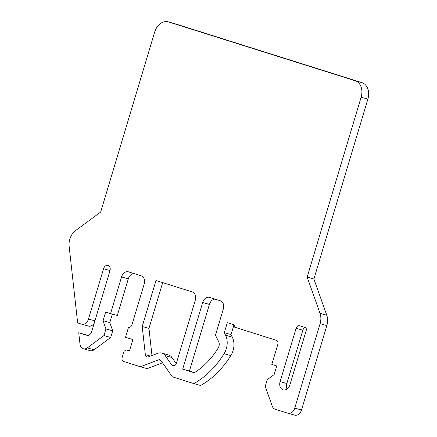 <?xml version="1.0" encoding="UTF-8"?>
<svg xmlns="http://www.w3.org/2000/svg" width="437" height="437" viewBox="0 0 437 437"><rect width="100%" height="100%" fill="white"/><g stroke="black" fill="none" stroke-linecap="round" stroke-linejoin="round"><path stroke-width="0.66" d="M294.593 415.117A6.959 5.151 -74.3 0 0 294.702 415.15A6.959 5.151 -74.3 0 0 301.508 410.004L326.832 325.581A13.913 10.308 -74.3 0 0 326.783 315.252L313.903 279.003L307.156 277.102L361.126 97.216A13.913 10.308 105.7 0 0 355.292 80.79L168.474 21.916A13.913 10.308 105.7 0 0 168.245 21.85L174.997 23.751A13.913 10.308 -74.3 0 1 175.221 23.817L168.474 21.916M307.156 277.102L320.037 313.351A13.913 10.308 105.7 0 1 320.086 323.68L294.762 408.103A6.959 5.151 105.7 0 1 287.956 413.249A6.959 5.151 105.7 0 1 287.846 413.216L275.13 409.207A6.959 5.151 105.7 0 1 272.24 406.164L265.221 386.395L267.215 379.731L274.13 374.618L276.73 365.96L271.814 364.409L277.812 344.422A3.48 2.578 -74.3 0 0 276.353 340.314L234.074 326.991L234.674 324.991L227.3 322.67L224.301 332.666L225.585 335.25A16 11.854 105.7 0 1 226.306 348.699A16 11.854 105.7 0 1 224.061 353.713A83.478 61.841 105.7 0 1 193.853 383.593L172.309 376.809L161.024 360.618A3.48 2.578 -74.3 0 0 159.876 359.771A3.48 2.578 -74.3 0 0 158.565 359.842L140.353 366.736L123.638 361.47A3.48 2.578 105.7 0 1 122.18 357.362L123.982 351.364L126.058 349.835L129.499 350.916L132.897 339.593L125.523 337.266L128.516 327.275A3.48 2.578 -74.3 0 0 128.576 327.291A3.48 2.578 -74.3 0 0 131.974 324.718L144.172 284.077A6.959 5.151 -74.3 0 0 141.249 275.862L128.467 271.836A6.959 5.151 -74.3 0 0 128.358 271.803A6.959 5.151 -74.3 0 0 121.552 276.949L110.561 313.591L105.645 312.045L103.045 320.703L105.962 328.919L103.962 335.578L87.318 347.885A6.959 5.151 105.7 0 1 83.369 348.775A6.959 5.151 105.7 0 1 79.998 344.072L78.742 332.737L86.832 335.283A4.867 3.605 -74.3 0 0 86.914 335.31A4.867 3.605 -74.3 0 0 91.672 331.705L109.966 270.743A4.523 3.349 -74.3 0 0 107.994 265.385A4.523 3.349 -74.3 0 0 103.574 268.728L88.482 319.032A6.959 5.151 105.7 0 1 81.675 324.178A6.959 5.151 105.7 0 1 81.566 324.145L77.649 322.91L69.128 246.222A13.913 10.308 105.7 0 1 69.811 239.148A13.913 10.308 105.7 0 1 75.519 230.632L100.674 212.032L154.643 32.141A13.913 10.308 105.7 0 1 168.245 21.85M157.839 353.298A10.433 7.729 105.7 0 1 161.761 353.074A10.433 7.729 105.7 0 1 165.213 355.625L171.796 365.064A3.48 2.578 -74.3 0 0 172.948 365.916A3.48 2.578 -74.3 0 0 176.351 363.344L195.301 300.186A6.959 5.151 -74.3 0 0 192.378 291.976L155.998 280.51L142.211 326.483L145.335 354.626A3.48 2.578 -74.3 0 0 147.018 356.974A3.48 2.578 -74.3 0 0 148.329 356.898L157.839 353.298M296.1 328.307L280.106 381.61A6.959 5.151 -74.3 0 0 283.138 389.853A6.959 5.151 -74.3 0 0 289.939 384.707L306.932 328.078L299.558 325.751A3.48 2.578 -74.3 0 0 299.498 325.734A3.48 2.578 -74.3 0 0 296.1 328.307L302.846 330.208L286.852 383.511A6.959 5.151 105.7 0 0 287.016 389.017M182.682 369.139L202.675 302.513A6.959 5.151 -74.3 0 1 209.476 297.368A6.959 5.151 -74.3 0 1 209.585 297.4L220.401 300.809A6.959 5.151 -74.3 0 1 223.323 309.019L215.463 335.212L218.68 341.696A5.566 4.124 -74.3 0 1 218.932 346.372A5.566 4.124 -74.3 0 1 218.15 348.12A73.045 54.112 -74.3 0 1 194.241 372.777L182.682 369.139L189.429 371.04L209.421 304.414A6.959 5.151 105.7 0 1 215.059 299.127M313.903 279.003L367.872 99.117A13.913 10.308 -74.3 0 0 362.038 82.691L175.221 23.817M88.312 326.046A6.959 5.151 -74.3 0 0 88.427 326.078A6.959 5.151 -74.3 0 0 94.255 323.107M87.908 335.398L78.742 332.737M83.369 348.775L90.115 350.676A6.959 5.151 -74.3 0 0 94.064 349.786L110.708 337.479L103.962 335.578M112.347 314.094L109.791 322.604L112.708 330.82L110.708 337.479M133.94 273.562A6.959 5.151 105.7 0 0 128.303 278.85L117.307 315.492L110.561 313.591M140.353 366.736L147.105 368.637L162.542 362.797M193.853 383.593L200.599 385.494A83.478 61.841 -74.3 0 0 230.807 355.614A16 11.854 -74.3 0 0 233.052 350.6A16 11.854 -74.3 0 0 232.331 337.151L231.047 334.567L224.301 332.666M233.981 324.778L231.047 334.567M194.481 372.63L189.429 371.04M302.846 330.208A3.48 2.578 105.7 0 1 305.392 327.592M176.242 363.666L171.96 357.526A10.433 7.729 -74.3 0 0 168.507 354.975L161.761 353.074M151.972 355.521L148.957 328.384L142.211 326.483M162.684 282.619L148.957 328.384M112.708 330.82L105.962 328.919M109.791 322.604L103.045 320.703M129.527 350.813L126.058 349.835M367.872 99.117L361.126 97.216M355.292 80.79L362.038 82.691M88.482 319.032L94.933 320.851M110.02 270.547L103.574 268.728M87.318 347.885L94.064 349.786M128.303 278.85L121.552 276.949M160.947 360.514L158.565 359.842M230.807 355.614L224.061 353.713M225.585 335.25L232.331 337.151M294.762 408.103L301.508 410.004M326.832 325.581L320.086 323.68M320.037 313.351L326.783 315.252M209.421 304.414L202.675 302.513M280.106 381.61L286.852 383.511M171.796 365.064L174.374 365.791M171.96 357.526L165.213 355.625M145.335 354.626L150.497 356.079M81.675 324.178L88.427 326.078M287.956 413.249L294.702 415.15"/></g></svg>
